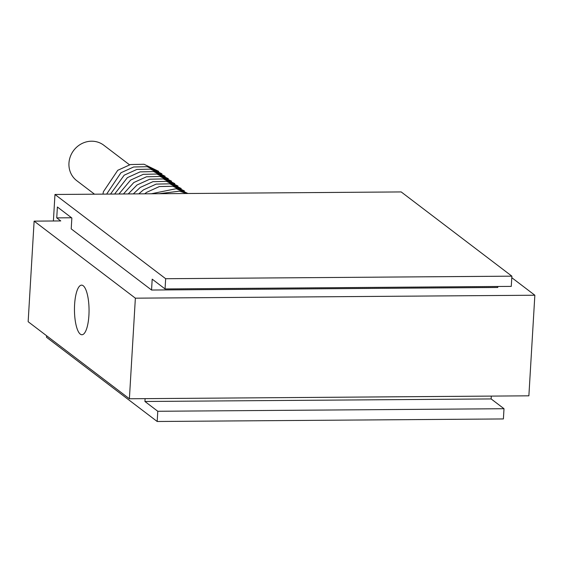 <?xml version="1.0" encoding="UTF-8"?>
<svg xmlns="http://www.w3.org/2000/svg" width="563" height="563" viewBox="0 0 563 563"><rect width="100%" height="100%" fill="white"/><g stroke="black" fill="none" stroke-linecap="round" stroke-linejoin="round"><path stroke-width="0.84" d="M129.483 164.776L103.768 145.212A22.295 20.775 127.3 0 0 73.732 150.37A22.295 20.775 127.3 0 0 76.765 180.688L94.514 194.193M74.605 304.499A24.8 7.291 89.6 0 1 81.579 285.145A24.8 7.291 89.6 0 1 89.053 309.889A24.8 7.291 89.6 0 1 81.938 334.746A24.8 7.291 89.6 0 1 74.605 304.499M53.401 220.992L54.97 194.481L165.663 278.713L165.058 288.939L152.2 279.157L151.553 290.029L71.205 228.881L71.853 218.008L57.384 207.001L56.743 217.881L60.755 220.935L34.125 221.132L28.15 321.712L129.391 398.759L528.875 395.817L534.85 295.23L135.366 298.172L34.125 221.132M145.099 398.639L144.93 401.482L157.788 411.272L157.183 421.49L46.49 337.258L46.581 335.738M165.058 288.939L511.274 286.384L511.88 276.166L401.194 191.934L54.97 194.481M497.833 286.483L497.769 287.475L151.553 290.029M491.316 396.092L491.147 398.935L144.93 401.482M157.183 421.49L503.399 418.942L504.005 408.717L491.147 398.935M165.663 278.713L511.88 276.166M56.743 217.881L71.536 217.768M157.788 411.272L504.005 408.717M511.788 277.686L534.85 295.23M135.366 298.172L129.391 398.759M182.292 193.545L170.237 193.637M186.74 193.51L179.386 191.16L159.118 193.714M187.852 193.503L176.17 188.711L151.341 193.771M187.655 193.369L172.954 186.269L159.371 186.557L146.676 192.321L144.719 193.82M184.439 190.927L169.737 183.819L156.155 184.108L143.459 189.872L138.779 193.869M181.223 188.478L166.528 181.37L152.939 181.666L140.243 187.43L133.325 193.904M178.014 186.036L163.312 178.928L149.73 179.217L137.034 184.981L128.23 193.946M174.797 183.587L160.096 176.479L146.514 176.775L133.818 182.532L123.445 193.982M171.581 181.145L156.887 174.037L143.298 174.326L130.602 180.09L118.913 194.01M168.365 178.696L153.671 171.588L140.081 171.884L127.393 177.641L114.62 194.045M165.156 176.254L150.455 169.146L136.872 169.435L124.177 175.199L110.531 194.073M161.94 173.805L147.246 166.697L133.656 166.986L120.961 172.75L106.639 194.101M158.724 171.356L144.029 164.255L130.44 164.544L117.744 170.308L103.416 191.701L102.93 194.129"/></g></svg>
